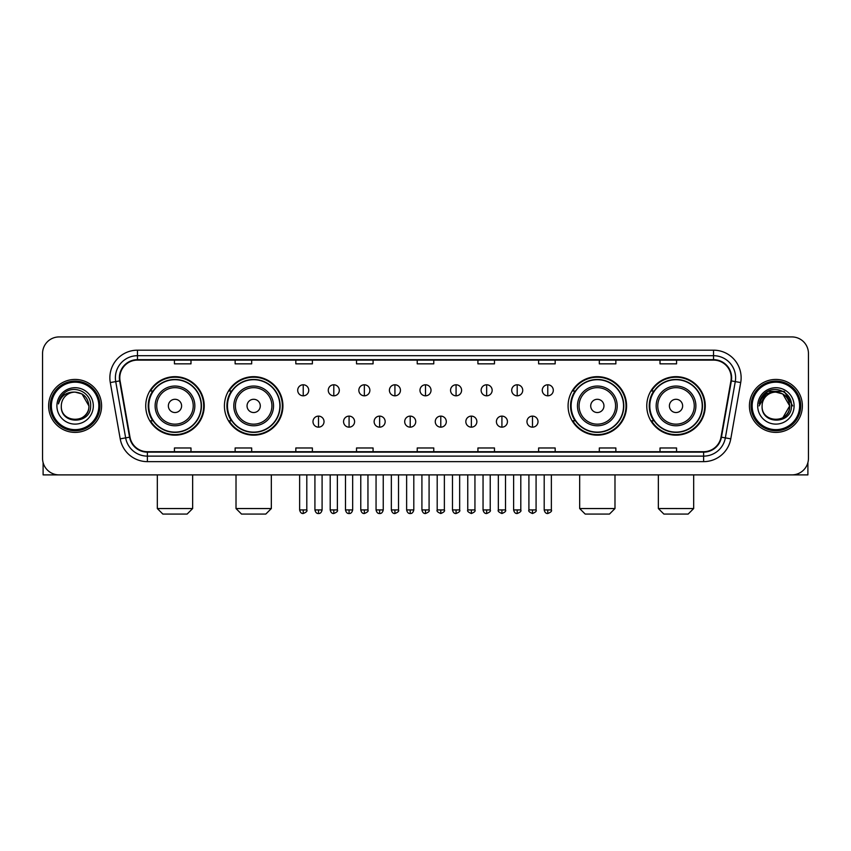 <?xml version="1.0" encoding="UTF-8"?>
<svg xmlns="http://www.w3.org/2000/svg" width="851" height="851" viewBox="0 0 851 851"><rect width="100%" height="100%" fill="white"/><g stroke="black" fill="none" stroke-linecap="round" stroke-linejoin="round"><path stroke-width="1.28" d="M646.771 405.916A29.242 29.242 0 0 0 676.013 435.159A29.242 29.242 0 0 0 705.266 405.916A29.242 29.242 0 0 0 676.013 376.663A29.242 29.242 0 0 0 646.771 405.916M568.085 405.916A29.242 29.242 0 0 0 597.328 435.159A29.242 29.242 0 0 0 626.581 405.916A29.242 29.242 0 0 0 597.328 376.663A29.242 29.242 0 0 0 568.085 405.916M224.419 405.916A29.242 29.242 0 0 0 253.672 435.159A29.242 29.242 0 0 0 282.915 405.916A29.242 29.242 0 0 0 253.672 376.663A29.242 29.242 0 0 0 224.419 405.916M145.734 405.916A29.242 29.242 0 0 0 174.987 435.159A29.242 29.242 0 0 0 204.229 405.916A29.242 29.242 0 0 0 174.987 376.663A29.242 29.242 0 0 0 145.734 405.916M152.754 420.809A26.764 26.764 0 0 1 152.754 391.013M231.44 420.809A26.764 26.764 0 0 1 231.44 391.013M575.095 420.809A26.764 26.764 0 0 1 575.095 391.013M653.781 420.809A26.764 26.764 0 0 1 653.781 391.013M42.55 353.495L42.55 458.327A16.552 16.552 0 0 0 59.102 474.89L791.898 474.89A16.552 16.552 0 0 0 808.45 458.327L808.45 353.495A16.552 16.552 0 0 0 791.898 336.932L59.102 336.932A16.552 16.552 0 0 0 42.55 353.495L42.55 458.327M48.624 405.916A26.487 26.487 0 0 0 75.111 432.393A26.487 26.487 0 0 0 101.588 405.916A26.487 26.487 0 0 0 75.111 379.429A26.487 26.487 0 0 0 48.624 405.916A26.487 26.487 0 0 0 75.111 432.393A26.487 26.487 0 0 0 101.588 405.916A26.487 26.487 0 0 0 75.111 379.429A26.487 26.487 0 0 0 48.624 405.916M749.412 405.916A26.487 26.487 0 0 0 775.889 432.393A26.487 26.487 0 0 0 802.376 405.916A26.487 26.487 0 0 0 775.889 379.429A26.487 26.487 0 0 0 749.412 405.916A26.487 26.487 0 0 0 775.889 432.393A26.487 26.487 0 0 0 802.376 405.916A26.487 26.487 0 0 0 775.889 379.429A26.487 26.487 0 0 0 749.412 405.916M119.8 377.77A17.658 17.658 0 0 1 137.458 360.111L713.542 360.111A17.658 17.658 0 0 1 730.935 380.833L721.01 437.116A17.658 17.658 0 0 1 703.617 451.711L147.383 451.711A17.658 17.658 0 0 1 129.99 437.116L120.065 380.833A17.658 17.658 0 0 1 119.8 377.77M119.363 377.77A18.094 18.094 0 0 0 119.64 380.908L129.565 437.191A18.094 18.094 0 0 0 147.383 452.147L703.617 452.147A18.094 18.094 0 0 0 721.435 437.191L731.36 380.908A18.094 18.094 0 0 0 713.542 359.675L137.458 359.675A18.094 18.094 0 0 0 119.363 377.77M110.29 382.556A27.594 27.594 0 0 1 137.458 350.176L713.542 350.176A27.594 27.594 0 0 1 740.71 382.556L730.786 438.839A27.594 27.594 0 0 1 703.617 461.646L147.383 461.646A27.594 27.594 0 0 1 120.214 438.839L110.29 382.556L115.725 381.599A22.073 22.073 0 0 1 137.458 355.697L713.542 355.697A22.073 22.073 0 0 1 735.275 381.599L725.35 437.882A22.073 22.073 0 0 1 703.617 456.125L147.383 456.125A22.073 22.073 0 0 1 125.65 437.882L115.725 381.599A22.073 22.073 0 0 1 115.385 377.77M791.898 336.932L59.102 336.932M59.102 474.89L791.898 474.89M808.45 458.327L808.45 353.495M721.435 437.191L725.35 437.882L735.275 381.599L740.71 382.556M417.224 360.111L417.224 363.845L433.776 363.845L433.776 360.111M356.526 360.111L356.526 363.845L373.078 363.845L373.078 360.111M295.829 360.111L295.829 363.845L312.381 363.845L312.381 360.111M235.131 360.111L235.131 363.845L251.683 363.845L251.683 360.111M174.434 360.111L174.434 363.845L190.986 363.845L190.986 360.111M477.922 360.111L477.922 363.845L494.474 363.845L494.474 360.111M538.619 360.111L538.619 363.845L555.171 363.845L555.171 360.111M599.317 360.111L599.317 363.845L615.869 363.845L615.869 360.111M660.014 360.111L660.014 363.845L676.566 363.845L676.566 360.111M433.776 451.711L433.776 447.977L417.224 447.977L417.224 451.711M373.078 451.711L373.078 447.977L356.526 447.977L356.526 451.711M312.381 451.711L312.381 447.977L295.829 447.977L295.829 451.711M251.683 451.711L251.683 447.977L235.131 447.977L235.131 451.711M190.986 451.711L190.986 447.977L174.434 447.977L174.434 451.711M494.474 451.711L494.474 447.977L477.922 447.977L477.922 451.711M555.171 451.711L555.171 447.977L538.619 447.977L538.619 451.711M615.869 451.711L615.869 447.977L599.317 447.977L599.317 451.711M676.566 451.711L676.566 447.977L660.014 447.977L660.014 451.711M43.103 462.572L43.103 474.89L107.109 474.89M98.833 405.916A23.732 23.732 0 0 0 75.111 382.184A23.732 23.732 0 0 0 51.379 405.916A23.732 23.732 0 0 0 75.111 429.638A23.732 23.732 0 0 0 98.833 405.916M99.939 405.916A24.828 24.828 0 0 0 75.111 381.078A24.828 24.828 0 0 0 50.273 405.916A24.828 24.828 0 0 0 75.111 430.744A24.828 24.828 0 0 0 99.939 405.916M88.898 405.916C88.078 397.534 83.483 392.928 75.111 392.12L82.004 393.96L88.898 405.916L82.004 393.96L75.111 392.12L82.004 393.96L88.898 405.916L82.004 393.96L75.111 392.12L82.004 393.96L88.898 405.916C89.749 423.702 60.464 423.702 61.315 405.916C60.081 425.053 91.291 424.628 90.642 405.916C91.663 392.768 74.452 384.418 64.527 392.885C61.07 395.779 59.038 399.449 58.442 403.906C61.049 395.683 66.601 391.758 75.111 392.12L82.004 393.96L88.898 405.916C89.749 423.702 60.464 423.702 61.315 405.916C60.464 423.702 89.749 423.702 88.898 405.916C89.749 423.702 60.464 423.702 61.315 405.916C60.464 423.702 89.749 423.702 88.898 405.916C89.749 423.702 60.464 423.702 61.315 405.916C60.464 423.702 89.749 423.702 88.898 405.916C89.749 423.702 60.464 423.702 61.315 405.916C60.464 423.702 89.749 423.702 88.898 405.916C89.749 423.702 60.464 423.702 61.315 405.916C60.464 423.702 89.749 423.702 88.898 405.916C89.749 423.702 60.464 423.702 61.315 405.916C60.464 423.702 89.749 423.702 88.898 405.916C89.749 423.702 60.464 423.702 61.315 405.916A13.797 13.797 0 0 1 75.111 392.12L82.004 393.96L88.898 405.916C89.451 416.618 75.686 423.734 67.282 417.277M56.9 405.916A18.211 18.211 0 0 0 75.111 424.117A18.211 18.211 0 0 0 93.312 405.916A18.211 18.211 0 0 0 75.111 387.705A18.211 18.211 0 0 0 56.9 405.916M64.527 392.885L60.453 397.725M60.208 398.194L60.57 397.523L60.208 398.194M187.124 514.068L162.839 514.068L157.329 508.547L192.645 508.547L187.124 514.068M181.603 405.916A6.617 6.617 0 0 0 174.987 399.289A6.617 6.617 0 0 0 168.36 405.916A6.617 6.617 0 0 0 174.987 412.533A6.617 6.617 0 0 0 181.603 405.916M194.847 405.916A19.86 19.86 0 0 0 174.987 386.046A19.86 19.86 0 0 0 155.116 405.916A19.86 19.86 0 0 0 174.987 425.777A19.86 19.86 0 0 0 194.847 405.916A19.86 19.86 0 0 1 174.987 425.777A19.86 19.86 0 0 1 155.116 405.916M201.198 405.916A26.211 26.211 0 0 0 174.987 379.706A26.211 26.211 0 0 0 148.776 405.916A26.211 26.211 0 0 0 174.987 432.117A26.211 26.211 0 0 0 201.198 405.916M203.676 405.916A28.689 28.689 0 0 1 150.457 420.809L153.116 420.809A26.455 26.455 0 0 0 192.486 425.745A26.455 26.455 0 0 0 192.486 386.077A26.455 26.455 0 0 0 153.116 391.013L150.457 391.013A28.689 28.689 0 0 1 203.676 405.916M265.81 514.068L241.524 514.068L236.014 508.547L271.331 508.547L265.81 514.068M260.289 405.916A6.617 6.617 0 0 0 253.672 399.289A6.617 6.617 0 0 0 247.045 405.916A6.617 6.617 0 0 0 253.672 412.533A6.617 6.617 0 0 0 260.289 405.916M273.533 405.916A19.86 19.86 0 0 0 253.672 386.046A19.86 19.86 0 0 0 233.802 405.916A19.86 19.86 0 0 0 253.672 425.777A19.86 19.86 0 0 0 273.533 405.916A19.86 19.86 0 0 1 253.672 425.777A19.86 19.86 0 0 1 233.802 405.916M279.883 405.916A26.211 26.211 0 0 0 253.672 379.706A26.211 26.211 0 0 0 227.462 405.916A26.211 26.211 0 0 0 253.672 432.117A26.211 26.211 0 0 0 279.883 405.916M282.362 405.916A28.689 28.689 0 0 1 229.142 420.809L231.802 420.809A26.455 26.455 0 0 0 271.171 425.745A26.455 26.455 0 0 0 271.171 386.077A26.455 26.455 0 0 0 231.802 391.013L229.142 391.013A28.689 28.689 0 0 1 282.362 405.916M609.476 514.068L585.19 514.068L579.669 508.547L614.986 508.547L609.476 514.068M603.955 405.916A6.617 6.617 0 0 0 597.328 399.289A6.617 6.617 0 0 0 590.711 405.916A6.617 6.617 0 0 0 597.328 412.533A6.617 6.617 0 0 0 603.955 405.916M617.198 405.916A19.86 19.86 0 0 0 597.328 386.046A19.86 19.86 0 0 0 577.467 405.916A19.86 19.86 0 0 0 597.328 425.777A19.86 19.86 0 0 0 617.198 405.916A19.86 19.86 0 0 1 597.328 425.777A19.86 19.86 0 0 1 577.467 405.916M623.538 405.916A26.211 26.211 0 0 0 597.328 379.706A26.211 26.211 0 0 0 571.117 405.916A26.211 26.211 0 0 0 597.328 432.117A26.211 26.211 0 0 0 623.538 405.916M626.028 405.916A28.689 28.689 0 0 1 572.808 420.809L575.467 420.809A26.455 26.455 0 0 0 614.837 425.745A26.455 26.455 0 0 0 614.837 386.077A26.455 26.455 0 0 0 575.467 391.013L572.808 391.013A28.689 28.689 0 0 1 626.028 405.916M688.161 514.068L663.876 514.068L658.355 508.547L693.671 508.547L688.161 514.068M682.64 405.916A6.617 6.617 0 0 0 676.013 399.289A6.617 6.617 0 0 0 669.397 405.916A6.617 6.617 0 0 0 676.013 412.533A6.617 6.617 0 0 0 682.64 405.916M695.884 405.916A19.86 19.86 0 0 0 676.013 386.046A19.86 19.86 0 0 0 656.153 405.916A19.86 19.86 0 0 0 676.013 425.777A19.86 19.86 0 0 0 695.884 405.916A19.86 19.86 0 0 1 676.013 425.777A19.86 19.86 0 0 1 656.153 405.916M702.224 405.916A26.211 26.211 0 0 0 676.013 379.706A26.211 26.211 0 0 0 649.802 405.916A26.211 26.211 0 0 0 676.013 432.117A26.211 26.211 0 0 0 702.224 405.916M704.713 405.916A28.689 28.689 0 0 1 651.494 420.809L654.153 420.809A26.455 26.455 0 0 0 693.522 425.745A26.455 26.455 0 0 0 693.522 386.077A26.455 26.455 0 0 0 654.153 391.013L651.494 391.013A28.689 28.689 0 0 1 704.713 405.916M303.222 384.78A5.521 5.521 0 0 0 297.701 390.29A5.521 5.521 0 0 0 303.222 395.811A5.521 5.521 0 0 0 308.743 390.29A5.521 5.521 0 0 0 303.222 384.78L303.222 395.811A5.521 5.521 0 0 0 308.743 390.29A5.521 5.521 0 0 0 303.222 384.78M333.794 384.78A5.521 5.521 0 0 0 328.273 390.29A5.521 5.521 0 0 0 333.794 395.811A5.521 5.521 0 0 0 339.304 390.29A5.521 5.521 0 0 0 333.794 384.78L333.794 395.811A5.521 5.521 0 0 0 339.304 390.29A5.521 5.521 0 0 0 333.794 384.78M364.356 384.78A5.521 5.521 0 0 0 358.845 390.29A5.521 5.521 0 0 0 364.356 395.811A5.521 5.521 0 0 0 369.877 390.29A5.521 5.521 0 0 0 364.356 384.78L364.356 395.811A5.521 5.521 0 0 0 369.877 390.29A5.521 5.521 0 0 0 364.356 384.78M394.928 384.78A5.521 5.521 0 0 0 389.407 390.29A5.521 5.521 0 0 0 394.928 395.811A5.521 5.521 0 0 0 400.449 390.29A5.521 5.521 0 0 0 394.928 384.78L394.928 395.811A5.521 5.521 0 0 0 400.449 390.29A5.521 5.521 0 0 0 394.928 384.78M425.5 384.78A5.521 5.521 0 0 0 419.979 390.29A5.521 5.521 0 0 0 425.5 395.811A5.521 5.521 0 0 0 431.021 390.29A5.521 5.521 0 0 0 425.5 384.78L425.5 395.811A5.521 5.521 0 0 0 431.021 390.29A5.521 5.521 0 0 0 425.5 384.78M456.072 384.78A5.521 5.521 0 0 0 450.551 390.29A5.521 5.521 0 0 0 456.072 395.811A5.521 5.521 0 0 0 461.593 390.29A5.521 5.521 0 0 0 456.072 384.78L456.072 395.811A5.521 5.521 0 0 0 461.593 390.29A5.521 5.521 0 0 0 456.072 384.78M486.644 384.78A5.521 5.521 0 0 0 481.123 390.29A5.521 5.521 0 0 0 486.644 395.811A5.521 5.521 0 0 0 492.155 390.29A5.521 5.521 0 0 0 486.644 384.78L486.644 395.811A5.521 5.521 0 0 0 492.155 390.29A5.521 5.521 0 0 0 486.644 384.78M517.206 384.78A5.521 5.521 0 0 0 511.696 390.29A5.521 5.521 0 0 0 517.206 395.811A5.521 5.521 0 0 0 522.727 390.29A5.521 5.521 0 0 0 517.206 384.78L517.206 395.811A5.521 5.521 0 0 0 522.727 390.29A5.521 5.521 0 0 0 517.206 384.78M547.778 384.78A5.521 5.521 0 0 0 542.257 390.29A5.521 5.521 0 0 0 547.778 395.811A5.521 5.521 0 0 0 553.299 390.29A5.521 5.521 0 0 0 547.778 384.78L547.778 395.811A5.521 5.521 0 0 0 553.299 390.29A5.521 5.521 0 0 0 547.778 384.78M318.508 416.118A5.521 5.521 0 0 0 312.987 421.639A5.521 5.521 0 0 0 318.508 427.159A5.521 5.521 0 0 0 324.029 421.639A5.521 5.521 0 0 0 318.508 416.118L318.508 427.159A5.521 5.521 0 0 0 324.029 421.639A5.521 5.521 0 0 0 318.508 416.118M349.08 416.118A5.521 5.521 0 0 0 343.559 421.639A5.521 5.521 0 0 0 349.08 427.159A5.521 5.521 0 0 0 354.59 421.639A5.521 5.521 0 0 0 349.08 416.118L349.08 427.159A5.521 5.521 0 0 0 354.59 421.639A5.521 5.521 0 0 0 349.08 416.118M379.642 416.118A5.521 5.521 0 0 0 374.132 421.639A5.521 5.521 0 0 0 379.642 427.159A5.521 5.521 0 0 0 385.163 421.639A5.521 5.521 0 0 0 379.642 416.118L379.642 427.159A5.521 5.521 0 0 0 385.163 421.639A5.521 5.521 0 0 0 379.642 416.118M410.214 416.118A5.521 5.521 0 0 0 404.693 421.639A5.521 5.521 0 0 0 410.214 427.159A5.521 5.521 0 0 0 415.735 421.639A5.521 5.521 0 0 0 410.214 416.118L410.214 427.159A5.521 5.521 0 0 0 415.735 421.639A5.521 5.521 0 0 0 410.214 416.118M440.786 416.118A5.521 5.521 0 0 0 435.265 421.639A5.521 5.521 0 0 0 440.786 427.159A5.521 5.521 0 0 0 446.307 421.639A5.521 5.521 0 0 0 440.786 416.118L440.786 427.159A5.521 5.521 0 0 0 446.307 421.639A5.521 5.521 0 0 0 440.786 416.118M471.358 416.118A5.521 5.521 0 0 0 465.837 421.639A5.521 5.521 0 0 0 471.358 427.159A5.521 5.521 0 0 0 476.868 421.639A5.521 5.521 0 0 0 471.358 416.118L471.358 427.159A5.521 5.521 0 0 0 476.868 421.639A5.521 5.521 0 0 0 471.358 416.118M501.92 416.118A5.521 5.521 0 0 0 496.41 421.639A5.521 5.521 0 0 0 501.92 427.159A5.521 5.521 0 0 0 507.441 421.639A5.521 5.521 0 0 0 501.92 416.118L501.92 427.159A5.521 5.521 0 0 0 507.441 421.639A5.521 5.521 0 0 0 501.92 416.118M532.492 416.118A5.521 5.521 0 0 0 526.971 421.639A5.521 5.521 0 0 0 532.492 427.159A5.521 5.521 0 0 0 538.013 421.639A5.521 5.521 0 0 0 532.492 416.118L532.492 427.159A5.521 5.521 0 0 0 538.013 421.639A5.521 5.521 0 0 0 532.492 416.118M807.897 462.572L807.897 474.89L743.891 474.89M799.621 405.916A23.732 23.732 0 0 0 775.889 382.184A23.732 23.732 0 0 0 752.167 405.916A23.732 23.732 0 0 0 775.889 429.638A23.732 23.732 0 0 0 799.621 405.916M800.727 405.916A24.828 24.828 0 0 0 775.889 381.078A24.828 24.828 0 0 0 751.061 405.916A24.828 24.828 0 0 0 775.889 430.744A24.828 24.828 0 0 0 800.727 405.916M788.877 401.236L789.685 405.916L782.792 393.96L775.889 392.12L782.792 393.96L789.685 405.916L782.792 393.96L775.889 392.12L782.792 393.96L789.685 405.916L782.792 393.96L775.889 392.12L782.792 393.96L789.685 405.916C790.536 423.702 761.251 423.702 762.102 405.916C760.868 425.053 792.079 424.628 791.43 405.916C792.451 392.768 775.24 384.418 765.315 392.885C761.858 395.779 759.826 399.449 759.23 403.906C761.836 395.683 767.389 391.758 775.889 392.12L782.792 393.96L789.685 405.916C790.536 423.702 761.251 423.702 762.102 405.916C761.251 423.702 790.536 423.702 789.685 405.916L782.792 417.862L789.685 405.916C790.536 423.702 761.251 423.702 762.102 405.916C761.251 423.702 790.536 423.702 789.685 405.916C790.536 423.702 761.251 423.702 762.102 405.916C761.251 423.702 790.536 423.702 789.685 405.916C790.536 423.702 761.251 423.702 762.102 405.916C761.251 423.702 790.536 423.702 789.685 405.916C790.536 423.702 761.251 423.702 762.102 405.916C761.251 423.702 790.536 423.702 789.685 405.916C790.536 423.702 761.251 423.702 762.102 405.916A13.797 13.797 0 0 1 775.889 392.12L782.792 393.96L789.685 405.916C790.239 416.618 776.474 423.734 768.07 417.277M775.889 392.12C784.271 392.928 788.866 397.534 789.685 405.916M757.688 405.916A18.211 18.211 0 0 0 775.889 424.117A18.211 18.211 0 0 0 794.1 405.916A18.211 18.211 0 0 0 775.889 387.705A18.211 18.211 0 0 0 757.688 405.916M765.315 392.885L761.241 397.725M761.124 397.938L767.506 391.375L784.282 391.375L792.675 405.916L784.282 391.375L767.506 391.375L759.113 405.916L767.506 391.375L784.282 391.375L792.675 405.916L784.282 391.375L767.506 391.375L759.113 405.916L767.506 391.375L784.282 391.375L792.675 405.916L784.282 391.375L767.506 391.375L759.113 405.916L767.506 391.375L784.282 391.375L792.675 405.916L784.282 391.375L767.506 391.375L759.113 405.916L767.506 391.375L784.282 391.375L792.675 405.916L784.282 391.375L767.506 391.375L759.113 405.916L767.506 391.375L784.282 391.375L792.675 405.916L784.282 391.375L767.506 391.375L759.113 405.916L767.506 391.375L784.282 391.375L792.675 405.916L784.282 391.375L767.506 391.375L759.113 405.916M760.996 398.194L761.358 397.523M713.542 350.176L713.542 359.675M115.725 381.599L119.64 380.908M147.383 461.646L147.383 452.147M703.617 452.147L703.617 461.646M120.214 438.839L129.565 437.191M731.36 380.908L735.275 381.599M137.458 350.176L137.458 359.675M725.35 437.882L730.786 438.839M193.23 405.916A18.254 18.254 0 0 0 174.987 387.662A18.254 18.254 0 0 0 156.733 405.916A18.254 18.254 0 0 0 174.987 424.16A18.254 18.254 0 0 0 193.23 405.916M271.916 405.916A18.254 18.254 0 0 0 253.672 387.662A18.254 18.254 0 0 0 235.419 405.916A18.254 18.254 0 0 0 253.672 424.16A18.254 18.254 0 0 0 271.916 405.916M615.581 405.916A18.254 18.254 0 0 0 597.328 387.662A18.254 18.254 0 0 0 579.084 405.916A18.254 18.254 0 0 0 597.328 424.16A18.254 18.254 0 0 0 615.581 405.916M694.267 405.916A18.254 18.254 0 0 0 676.013 387.662A18.254 18.254 0 0 0 657.77 405.916A18.254 18.254 0 0 0 676.013 424.16A18.254 18.254 0 0 0 694.267 405.916M303.222 509.93L299.637 509.93C300.265 512.483 301.456 513.674 303.222 513.515L303.222 509.93L306.807 509.93L306.807 474.89M333.794 509.93L330.199 509.93C330.826 512.483 332.028 513.674 333.794 513.515L333.794 509.93L337.379 509.93L337.379 474.89M364.356 509.93L360.771 509.93C361.398 512.483 362.6 513.674 364.356 513.515L364.356 509.93L367.951 509.93L367.951 474.89M394.928 509.93L391.343 509.93C391.971 512.483 393.162 513.674 394.928 513.515L394.928 509.93L398.513 509.93L398.513 474.89M425.5 509.93L421.915 509.93C422.543 512.483 423.734 513.674 425.5 513.515L425.5 509.93L429.085 509.93L429.085 474.89M456.072 509.93L452.487 509.93C453.104 512.483 454.306 513.674 456.072 513.515L456.072 509.93L459.657 509.93L459.657 474.89M486.644 509.93L483.049 509.93C483.676 512.483 484.879 513.674 486.644 513.515L486.644 509.93L490.229 509.93L490.229 474.89M517.206 509.93L513.621 509.93C514.249 512.483 515.44 513.674 517.206 513.515L517.206 509.93L520.801 509.93L520.801 474.89M547.778 509.93L544.193 509.93C544.821 512.483 546.012 513.674 547.778 513.515L547.778 509.93L551.363 509.93L551.363 474.89M318.508 509.93L314.923 509.93C315.54 512.483 316.742 513.674 318.508 513.515L318.508 509.93L322.093 509.93L322.093 474.89M349.08 509.93L345.485 509.93C346.112 512.483 347.314 513.674 349.08 513.515L349.08 509.93L352.665 509.93L352.665 474.89M379.642 509.93L376.057 509.93C376.685 512.483 377.876 513.674 379.642 513.515L379.642 509.93L383.237 509.93L383.237 474.89M410.214 509.93L406.629 509.93C407.257 512.483 408.448 513.674 410.214 513.515L410.214 509.93L413.799 509.93L413.799 474.89M440.786 509.93L437.201 509.93C436.467 511.068 437.669 512.27 440.786 513.515L440.786 509.93L444.371 509.93L444.371 474.89M471.358 509.93L467.763 509.93C467.039 511.068 468.231 512.27 471.358 513.515L471.358 509.93L474.943 509.93L474.943 474.89M501.92 509.93L498.335 509.93C497.612 511.068 498.803 512.27 501.92 513.515L501.92 509.93L505.515 509.93L505.515 474.89M532.492 509.93L528.907 509.93C528.184 511.068 529.375 512.27 532.492 513.515L532.492 509.93L536.077 509.93L536.077 474.89M192.645 474.89L192.645 508.547M157.329 474.89L157.329 508.547M271.331 474.89L271.331 508.547M236.014 474.89L236.014 508.547M614.986 474.89L614.986 508.547M579.669 474.89L579.669 508.547M693.671 474.89L693.671 508.547M658.355 474.89L658.355 508.547M299.637 509.93L299.637 474.89M306.807 509.93C307.53 511.068 306.339 512.27 303.222 513.515M330.199 509.93L330.199 474.89M337.379 509.93C338.102 511.068 336.911 512.27 333.794 513.515M360.771 509.93L360.771 474.89M367.951 509.93C368.674 511.068 367.483 512.27 364.356 513.515M391.343 509.93L391.343 474.89M398.513 509.93C399.247 511.068 398.045 512.27 394.928 513.515M421.915 509.93L421.915 474.89M429.085 509.93C429.819 511.068 428.617 512.27 425.5 513.515M452.487 509.93L452.487 474.89M459.657 509.93C460.38 511.068 459.189 512.27 456.072 513.515M483.049 509.93L483.049 474.89M490.229 509.93C490.953 511.068 489.761 512.27 486.644 513.515M513.621 509.93L513.621 474.89M520.801 509.93C521.525 511.068 520.333 512.27 517.206 513.515M544.193 509.93L544.193 474.89M551.363 509.93C552.097 511.068 550.895 512.27 547.778 513.515M314.923 509.93L314.923 474.89M322.093 509.93C321.465 512.483 320.274 513.674 318.508 513.515M345.485 509.93L345.485 474.89M352.665 509.93C352.037 512.483 350.835 513.674 349.08 513.515M376.057 509.93L376.057 474.89M383.237 509.93C382.61 512.483 381.408 513.674 379.642 513.515M406.629 509.93L406.629 474.89M413.799 509.93C413.171 512.483 411.98 513.674 410.214 513.515M437.201 509.93L437.201 474.89M444.371 509.93C445.094 511.068 443.903 512.27 440.786 513.515M467.763 509.93L467.763 474.89M474.943 509.93C475.666 511.068 474.475 512.27 471.358 513.515M498.335 509.93L498.335 474.89M505.515 509.93C506.239 511.068 505.047 512.27 501.92 513.515M528.907 509.93L528.907 474.89M536.077 509.93C536.811 511.068 535.609 512.27 532.492 513.515"/></g></svg>
